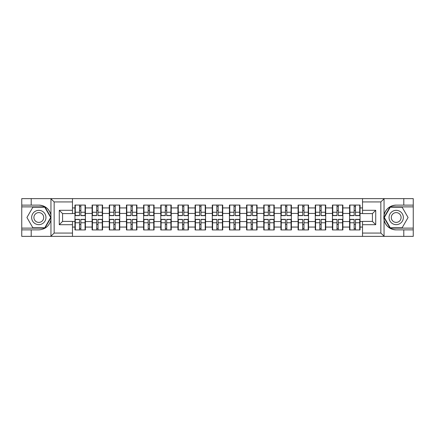 <?xml version="1.0" encoding="UTF-8"?>
<svg xmlns="http://www.w3.org/2000/svg" width="435" height="435" viewBox="0 0 435 435"><rect width="100%" height="100%" fill="white"/><g stroke="black" fill="none" stroke-linecap="round" stroke-linejoin="round"><path stroke-width="0.65" d="M380.462 236.368L413.25 236.368L413.25 206.881L390.064 206.881L383.936 217.5L390.064 228.119L413.25 228.119M72.476 236.368L362.524 236.368L362.524 221.404L372.425 221.404L372.425 213.596L362.524 213.596L362.524 198.632L72.476 198.632L72.476 213.596L62.575 213.596L62.575 221.404L72.476 221.404L72.476 236.368L50.754 236.368L54.157 233.068L72.476 233.068M50.754 236.368L21.75 236.368L21.75 229.881L31.211 229.881L31.211 236.368L54.538 236.368M360.049 224.487L359.718 224.487M349.925 224.487L349.593 224.487M349.593 210.513L349.925 210.513M359.718 210.513L360.049 210.513M360.049 209.083L359.718 209.083M349.925 209.083L349.593 209.083M349.593 225.917L349.925 225.917M359.718 225.917L360.049 225.917M342.883 224.487L342.552 224.487M332.759 224.487L332.432 224.487M332.432 210.513L332.759 210.513M342.552 210.513L342.883 210.513M342.883 209.083L342.552 209.083M332.759 209.083L332.432 209.083M332.432 225.917L332.759 225.917M342.552 225.917L342.883 225.917M325.717 224.487L325.385 224.487M315.592 224.487L315.266 224.487M315.266 210.513L315.592 210.513M325.385 210.513L325.717 210.513M325.717 209.083L325.385 209.083M315.592 209.083L315.266 209.083M315.266 225.917L315.592 225.917M325.385 225.917L325.717 225.917M308.551 224.487L308.225 224.487M298.432 224.487L298.1 224.487M298.1 210.513L298.432 210.513M308.225 210.513L308.551 210.513M308.551 209.083L308.225 209.083M298.432 209.083L298.1 209.083M298.1 225.917L298.432 225.917M308.225 225.917L308.551 225.917M291.39 224.487L291.058 224.487M281.266 224.487L280.934 224.487M280.934 210.513L281.266 210.513M291.058 210.513L291.39 210.513M291.39 209.083L291.058 209.083M281.266 209.083L280.934 209.083M280.934 225.917L281.266 225.917M291.058 225.917L291.39 225.917M274.224 224.487L273.892 224.487M264.099 224.487L263.768 224.487M263.768 210.513L264.099 210.513M273.892 210.513L274.224 210.513M274.224 209.083L273.892 209.083M264.099 209.083L263.768 209.083M263.768 225.917L264.099 225.917M273.892 225.917L274.224 225.917M257.058 224.487L256.726 224.487M246.933 224.487L246.601 224.487M246.601 210.513L246.933 210.513M256.726 210.513L257.058 210.513M257.058 209.083L256.726 209.083M246.933 209.083L246.601 209.083M246.601 225.917L246.933 225.917M256.726 225.917L257.058 225.917M239.892 224.487L239.56 224.487M229.767 224.487L229.441 224.487M229.441 210.513L229.767 210.513M239.56 210.513L239.892 210.513M239.892 209.083L239.56 209.083M229.767 209.083L229.441 209.083M229.441 225.917L229.767 225.917M239.56 225.917L239.892 225.917M222.725 224.487L222.399 224.487M212.601 224.487L212.275 224.487M212.275 210.513L212.601 210.513M222.399 210.513L222.725 210.513M222.725 209.083L222.399 209.083M212.601 209.083L212.275 209.083M212.275 225.917L212.601 225.917M222.399 225.917L222.725 225.917M205.559 224.487L205.233 224.487M195.44 224.487L195.108 224.487M195.108 210.513L195.44 210.513M205.233 210.513L205.559 210.513M205.559 209.083L205.233 209.083M195.44 209.083L195.108 209.083M195.108 225.917L195.44 225.917M205.233 225.917L205.559 225.917M188.398 224.487L188.067 224.487M178.274 224.487L177.942 224.487M177.942 210.513L178.274 210.513M188.067 210.513L188.398 210.513M188.398 209.083L188.067 209.083M178.274 209.083L177.942 209.083M177.942 225.917L178.274 225.917M188.067 225.917L188.398 225.917M171.232 224.487L170.901 224.487M161.108 224.487L160.776 224.487M160.776 210.513L161.108 210.513M170.901 210.513L171.232 210.513M171.232 209.083L170.901 209.083M161.108 209.083L160.776 209.083M160.776 225.917L161.108 225.917M170.901 225.917L171.232 225.917M154.066 224.487L153.734 224.487M143.941 224.487L143.61 224.487M143.61 210.513L143.941 210.513M153.734 210.513L154.066 210.513M154.066 209.083L153.734 209.083M143.941 209.083L143.61 209.083M143.61 225.917L143.941 225.917M153.734 225.917L154.066 225.917M136.9 224.487L136.568 224.487M126.775 224.487L126.449 224.487M126.449 210.513L126.775 210.513M136.568 210.513L136.9 210.513M136.9 209.083L136.568 209.083M126.775 209.083L126.449 209.083M126.449 225.917L126.775 225.917M136.568 225.917L136.9 225.917M119.734 224.487L119.407 224.487M109.615 224.487L109.283 224.487M109.283 210.513L109.615 210.513M119.407 210.513L119.734 210.513M119.734 209.083L119.407 209.083M109.615 209.083L109.283 209.083M109.283 225.917L109.615 225.917M119.407 225.917L119.734 225.917M102.568 224.487L102.241 224.487M92.448 224.487L92.117 224.487M92.117 210.513L92.448 210.513M102.241 210.513L102.568 210.513M102.568 209.083L102.241 209.083M92.448 209.083L92.117 209.083M92.117 225.917L92.448 225.917M102.241 225.917L102.568 225.917M362.524 207.925L360.049 207.925L360.049 205.064L349.593 205.064L349.593 213.427L342.883 213.427L342.883 221.573L349.593 221.573L349.593 213.427M362.524 227.075L360.049 227.075L360.049 229.936L349.593 229.936L349.593 227.075L342.883 227.075L342.883 229.936L332.432 229.936L332.432 227.075L325.717 227.075L325.717 229.936L315.266 229.936L315.266 227.075L308.551 227.075L308.551 229.936L298.1 229.936L298.1 227.075L291.39 227.075L291.39 229.936L280.934 229.936L280.934 227.075L274.224 227.075L274.224 229.936L263.768 229.936L263.768 227.075L257.058 227.075L257.058 229.936L246.601 229.936L246.601 227.075L239.892 227.075L239.892 229.936L229.441 229.936L229.441 227.075L222.725 227.075L222.725 229.936L212.275 229.936L212.275 227.075L205.559 227.075L205.559 229.936L195.108 229.936L195.108 227.075L188.398 227.075L188.398 229.936L177.942 229.936L177.942 227.075L171.232 227.075L171.232 229.936L160.776 229.936L160.776 227.075L154.066 227.075L154.066 229.936L143.61 229.936L143.61 227.075L136.9 227.075L136.9 229.936L126.449 229.936L126.449 227.075L119.734 227.075L119.734 229.936L109.283 229.936L109.283 227.075L102.568 227.075L102.568 229.936L92.117 229.936L92.117 227.075L85.407 227.075L85.407 229.936L74.95 229.936L74.95 227.075L72.476 227.075M72.476 207.925L74.95 207.925L74.95 213.427L72.476 213.427M349.593 207.925L342.883 207.925L342.883 205.064L332.432 205.064L332.432 207.925L325.717 207.925L325.717 205.064L315.266 205.064L315.266 207.925L308.551 207.925L308.551 205.064L298.1 205.064L298.1 207.925L291.39 207.925L291.39 205.064L280.934 205.064L280.934 207.925L274.224 207.925L274.224 205.064L263.768 205.064L263.768 207.925L257.058 207.925L257.058 205.064L246.601 205.064L246.601 207.925L239.892 207.925L239.892 205.064L229.441 205.064L229.441 207.925L222.725 207.925L222.725 205.064L212.275 205.064L212.275 207.925L205.559 207.925L205.559 205.064L195.108 205.064L195.108 207.925L188.398 207.925L188.398 205.064L177.942 205.064L177.942 207.925L171.232 207.925L171.232 205.064L160.776 205.064L160.776 207.925L154.066 207.925L154.066 205.064L143.61 205.064L143.61 207.925L136.9 207.925L136.9 205.064L126.449 205.064L126.449 207.925L119.734 207.925L119.734 205.064L109.283 205.064L109.283 207.925L102.568 207.925L102.568 205.064L92.117 205.064L92.117 207.925L85.407 207.925L85.407 205.064L74.95 205.064L74.95 207.925M349.593 221.573L349.593 227.075M342.883 221.573L342.883 227.075M342.883 207.925L342.883 213.427M325.717 221.573L332.432 221.573L332.432 213.427L325.717 213.427L325.717 227.075M332.432 221.573L332.432 227.075M332.432 207.925L332.432 213.427M325.717 207.925L325.717 213.427M308.551 221.573L315.266 221.573L315.266 213.427L308.551 213.427L308.551 227.075M315.266 221.573L315.266 227.075M315.266 207.925L315.266 213.427M308.551 207.925L308.551 213.427M291.39 221.573L298.1 221.573L298.1 213.427L291.39 213.427L291.39 227.075M298.1 221.573L298.1 227.075M298.1 207.925L298.1 213.427M291.39 207.925L291.39 213.427M274.224 221.573L280.934 221.573L280.934 213.427L274.224 213.427L274.224 227.075M280.934 221.573L280.934 227.075M280.934 207.925L280.934 213.427M274.224 207.925L274.224 213.427M257.058 221.573L263.768 221.573L263.768 213.427L257.058 213.427L257.058 227.075M263.768 221.573L263.768 227.075M263.768 207.925L263.768 213.427M257.058 207.925L257.058 213.427M239.892 221.573L246.601 221.573L246.601 213.427L239.892 213.427L239.892 227.075M246.601 221.573L246.601 227.075M246.601 207.925L246.601 213.427M239.892 207.925L239.892 213.427M222.725 221.573L229.441 221.573L229.441 213.427L222.725 213.427L222.725 227.075M229.441 221.573L229.441 227.075M229.441 207.925L229.441 213.427M222.725 207.925L222.725 213.427M205.559 221.573L212.275 221.573L212.275 213.427L205.559 213.427L205.559 227.075M212.275 221.573L212.275 227.075M212.275 207.925L212.275 213.427M205.559 207.925L205.559 213.427M188.398 221.573L195.108 221.573L195.108 213.427L188.398 213.427L188.398 227.075M195.108 221.573L195.108 227.075M195.108 207.925L195.108 213.427M188.398 207.925L188.398 213.427M171.232 221.573L177.942 221.573L177.942 213.427L171.232 213.427L171.232 227.075M177.942 221.573L177.942 227.075M177.942 207.925L177.942 213.427M171.232 207.925L171.232 213.427M154.066 221.573L160.776 221.573L160.776 213.427L154.066 213.427L154.066 227.075M160.776 221.573L160.776 227.075M160.776 207.925L160.776 213.427M154.066 207.925L154.066 213.427M136.9 221.573L143.61 221.573L143.61 213.427L136.9 213.427L136.9 227.075M143.61 221.573L143.61 227.075M143.61 207.925L143.61 213.427M136.9 207.925L136.9 213.427M119.734 221.573L126.449 221.573L126.449 213.427L119.734 213.427L119.734 227.075M126.449 221.573L126.449 227.075M126.449 207.925L126.449 213.427M119.734 207.925L119.734 213.427M102.568 221.573L109.283 221.573L109.283 213.427L102.568 213.427L102.568 227.075M109.283 221.573L109.283 227.075M109.283 207.925L109.283 213.427M102.568 207.925L102.568 213.427M85.407 221.573L92.117 221.573L92.117 213.427L85.407 213.427L85.407 227.075M92.117 221.573L92.117 227.075M92.117 207.925L92.117 213.427M85.407 207.925L85.407 213.427M85.407 224.487L85.075 224.487M75.282 224.487L74.95 224.487M74.95 210.513L75.282 210.513M85.075 210.513L85.407 210.513M85.407 209.083L85.075 209.083M75.282 209.083L74.95 209.083M74.95 225.917L75.282 225.917M85.075 225.917L85.407 225.917M72.476 221.573L74.95 221.573L74.95 213.427M74.95 221.573L74.95 227.075M54.538 198.632L21.75 198.632L21.75 228.119L44.935 228.119L51.064 217.5L44.935 206.881L21.75 206.881M362.524 213.427L360.049 213.427L360.049 221.573L362.524 221.573M360.049 221.573L360.049 227.075M360.049 207.925L360.049 213.427M85.075 205.064L85.075 215.629L80.839 215.629L80.839 205.064M79.518 205.064L79.518 215.629L75.282 215.629L75.282 205.064M79.518 206.494L80.839 206.494M80.839 210.567L79.518 210.567M75.282 229.936L75.282 219.37L79.518 219.37L79.518 229.936M80.839 229.936L80.839 219.37L85.075 219.37L85.075 229.936M80.839 228.505L79.518 228.505M79.518 224.433L80.839 224.433M35.23 211.307A7.15 7.15 0 0 0 32.609 221.078A7.15 7.15 0 0 0 42.38 223.693A7.15 7.15 0 0 0 45.001 213.922A7.15 7.15 0 0 0 35.23 211.307M36.355 213.259A4.899 4.899 0 0 0 34.566 219.947A4.899 4.899 0 0 0 41.254 221.741A4.899 4.899 0 0 0 43.043 215.053A4.899 4.899 0 0 0 36.355 213.259M50.683 217.5L44.745 227.788L32.864 227.788L26.927 217.5L32.864 207.212L44.745 207.212L50.683 217.5M399.77 211.307A7.15 7.15 0 0 0 389.999 213.922A7.15 7.15 0 0 0 392.62 223.693A7.15 7.15 0 0 0 402.391 221.078A7.15 7.15 0 0 0 399.77 211.307M398.645 213.259A4.899 4.899 0 0 0 391.957 215.053A4.899 4.899 0 0 0 393.746 221.741A4.899 4.899 0 0 0 400.434 219.947A4.899 4.899 0 0 0 398.645 213.259M402.136 227.788L390.255 227.788L384.317 217.5L390.255 207.212L402.136 207.212L408.073 217.5L402.136 227.788M31.211 229.881L38.807 229.881C45.197 229.403 49.242 226.075 50.949 219.898L50.949 215.102C49.242 208.925 45.197 205.597 38.807 205.119L21.75 205.119M21.75 229.881L21.75 228.119M72.476 201.932L54.157 201.932L50.754 198.632L31.211 198.632L31.211 205.119M50.754 198.632L72.476 198.632M38.807 205.119A12.381 12.381 0 0 1 50.949 215.102L50.949 198.724M62.575 213.596L59.274 210.295L72.476 210.295M72.476 224.705L59.274 224.705L62.575 221.404M362.524 198.632L384.246 198.632L380.842 201.932L362.524 201.932M403.789 205.119L403.789 198.632L413.25 198.632L413.25 205.119L396.193 205.119C389.803 205.597 385.758 208.925 384.051 215.102L384.051 219.898C385.758 226.075 389.803 229.403 396.193 229.881L413.25 229.881M384.246 198.632L403.789 198.632M413.25 205.119L413.25 206.881M362.524 233.068L380.842 233.068L384.246 236.368L403.789 236.368L403.789 229.881M384.246 236.368L362.524 236.368M396.193 229.881A12.381 12.381 0 0 1 383.817 217.5A12.381 12.381 0 0 1 396.193 205.119M372.425 221.404L375.726 224.705L362.524 224.705M362.524 210.295L375.726 210.295L372.425 213.596M102.241 205.064L102.241 215.629L98.005 215.629L98.005 205.064M96.684 205.064L96.684 215.629L92.448 215.629L92.448 205.064M96.684 206.494L98.005 206.494M98.005 210.567L96.684 210.567M119.407 205.064L119.407 215.629L115.166 215.629L115.166 205.064M113.85 205.064L113.85 215.629L109.615 215.629L109.615 205.064M113.85 206.494L115.166 206.494M115.166 210.567L113.85 210.567M136.568 205.064L136.568 215.629L132.332 215.629L132.332 205.064M131.011 205.064L131.011 215.629L126.775 215.629L126.775 205.064M131.011 206.494L132.332 206.494M132.332 210.567L131.011 210.567M153.734 205.064L153.734 215.629L149.499 215.629L149.499 205.064M148.177 205.064L148.177 215.629L143.941 215.629L143.941 205.064M148.177 206.494L149.499 206.494M149.499 210.567L148.177 210.567M170.901 205.064L170.901 215.629L166.665 215.629L166.665 205.064M165.343 205.064L165.343 215.629L161.108 215.629L161.108 205.064M165.343 206.494L166.665 206.494M166.665 210.567L165.343 210.567M92.448 229.936L92.448 219.37L96.684 219.37L96.684 229.936M98.005 229.936L98.005 219.37L102.241 219.37L102.241 229.936M98.005 228.505L96.684 228.505M96.684 224.433L98.005 224.433M109.615 229.936L109.615 219.37L113.85 219.37L113.85 229.936M115.166 229.936L115.166 219.37L119.407 219.37L119.407 229.936M115.166 228.505L113.85 228.505M113.85 224.433L115.166 224.433M126.775 229.936L126.775 219.37L131.011 219.37L131.011 229.936M132.332 229.936L132.332 219.37L136.568 219.37L136.568 229.936M132.332 228.505L131.011 228.505M131.011 224.433L132.332 224.433M143.941 229.936L143.941 219.37L148.177 219.37L148.177 229.936M149.499 229.936L149.499 219.37L153.734 219.37L153.734 229.936M149.499 228.505L148.177 228.505M148.177 224.433L149.499 224.433M161.108 229.936L161.108 219.37L165.343 219.37L165.343 229.936M166.665 229.936L166.665 219.37L170.901 219.37L170.901 229.936M166.665 228.505L165.343 228.505M165.343 224.433L166.665 224.433M188.067 205.064L188.067 215.629L183.831 215.629L183.831 205.064M182.51 205.064L182.51 215.629L178.274 215.629L178.274 205.064M182.51 206.494L183.831 206.494M183.831 210.567L182.51 210.567M178.274 229.936L178.274 219.37L182.51 219.37L182.51 229.936M183.831 229.936L183.831 219.37L188.067 219.37L188.067 229.936M183.831 228.505L182.51 228.505M182.51 224.433L183.831 224.433M205.233 205.064L205.233 215.629L200.997 215.629L200.997 205.064M199.676 205.064L199.676 215.629L195.44 215.629L195.44 205.064M199.676 206.494L200.997 206.494M200.997 210.567L199.676 210.567M195.44 229.936L195.44 219.37L199.676 219.37L199.676 229.936M200.997 229.936L200.997 219.37L205.233 219.37L205.233 229.936M200.997 228.505L199.676 228.505M199.676 224.433L200.997 224.433M222.399 205.064L222.399 215.629L218.158 215.629L218.158 205.064M216.842 205.064L216.842 215.629L212.601 215.629L212.601 205.064M216.842 206.494L218.158 206.494M218.158 210.567L216.842 210.567M212.601 229.936L212.601 219.37L216.842 219.37L216.842 229.936M218.158 229.936L218.158 219.37L222.399 219.37L222.399 229.936M218.158 228.505L216.842 228.505M216.842 224.433L218.158 224.433M239.56 205.064L239.56 215.629L235.324 215.629L235.324 205.064M234.003 205.064L234.003 215.629L229.767 215.629L229.767 205.064M234.003 206.494L235.324 206.494M235.324 210.567L234.003 210.567M229.767 229.936L229.767 219.37L234.003 219.37L234.003 229.936M235.324 229.936L235.324 219.37L239.56 219.37L239.56 229.936M235.324 228.505L234.003 228.505M234.003 224.433L235.324 224.433M256.726 205.064L256.726 215.629L252.49 215.629L252.49 205.064M251.169 205.064L251.169 215.629L246.933 215.629L246.933 205.064M251.169 206.494L252.49 206.494M252.49 210.567L251.169 210.567M246.933 229.936L246.933 219.37L251.169 219.37L251.169 229.936M252.49 229.936L252.49 219.37L256.726 219.37L256.726 229.936M252.49 228.505L251.169 228.505M251.169 224.433L252.49 224.433M273.892 205.064L273.892 215.629L269.656 215.629L269.656 205.064M268.335 205.064L268.335 215.629L264.099 215.629L264.099 205.064M268.335 206.494L269.656 206.494M269.656 210.567L268.335 210.567M264.099 229.936L264.099 219.37L268.335 219.37L268.335 229.936M269.656 229.936L269.656 219.37L273.892 219.37L273.892 229.936M269.656 228.505L268.335 228.505M268.335 224.433L269.656 224.433M291.058 205.064L291.058 215.629L286.823 215.629L286.823 205.064M285.501 205.064L285.501 215.629L281.266 215.629L281.266 205.064M285.501 206.494L286.823 206.494M286.823 210.567L285.501 210.567M281.266 229.936L281.266 219.37L285.501 219.37L285.501 229.936M286.823 229.936L286.823 219.37L291.058 219.37L291.058 229.936M286.823 228.505L285.501 228.505M285.501 224.433L286.823 224.433M308.225 205.064L308.225 215.629L303.989 215.629L303.989 205.064M302.668 205.064L302.668 215.629L298.432 215.629L298.432 205.064M302.668 206.494L303.989 206.494M303.989 210.567L302.668 210.567M298.432 229.936L298.432 219.37L302.668 219.37L302.668 229.936M303.989 229.936L303.989 219.37L308.225 219.37L308.225 229.936M303.989 228.505L302.668 228.505M302.668 224.433L303.989 224.433M325.385 205.064L325.385 215.629L321.15 215.629L321.15 205.064M319.834 205.064L319.834 215.629L315.592 215.629L315.592 205.064M319.834 206.494L321.15 206.494M321.15 210.567L319.834 210.567M315.592 229.936L315.592 219.37L319.834 219.37L319.834 229.936M321.15 229.936L321.15 219.37L325.385 219.37L325.385 229.936M321.15 228.505L319.834 228.505M319.834 224.433L321.15 224.433M342.552 205.064L342.552 215.629L338.316 215.629L338.316 205.064M336.994 205.064L336.994 215.629L332.759 215.629L332.759 205.064M336.994 206.494L338.316 206.494M338.316 210.567L336.994 210.567M332.759 229.936L332.759 219.37L336.994 219.37L336.994 229.936M338.316 229.936L338.316 219.37L342.552 219.37L342.552 229.936M338.316 228.505L336.994 228.505M336.994 224.433L338.316 224.433M359.718 205.064L359.718 215.629L355.482 215.629L355.482 205.064M354.161 205.064L354.161 215.629L349.925 215.629L349.925 205.064M354.161 206.494L355.482 206.494M355.482 210.567L354.161 210.567M349.925 229.936L349.925 219.37L354.161 219.37L354.161 229.936M355.482 229.936L355.482 219.37L359.718 219.37L359.718 229.936M355.482 228.505L354.161 228.505M354.161 224.433L355.482 224.433M79.518 212.236L75.282 212.236M79.518 215.488L75.282 215.488M85.075 212.236L80.839 212.236M85.075 215.488L80.839 215.488M80.839 222.763L85.075 222.763M80.839 219.512L85.075 219.512M75.282 222.763L79.518 222.763M75.282 219.512L79.518 219.512M50.949 236.276L50.949 219.898M54.157 201.932L54.157 233.068M59.274 224.705L59.274 210.295M384.051 198.724L384.051 215.102M384.051 219.898L384.051 236.276M380.842 233.068L380.842 201.932M375.726 210.295L375.726 224.705M96.684 212.236L92.448 212.236M96.684 215.488L92.448 215.488M102.241 212.236L98.005 212.236M102.241 215.488L98.005 215.488M113.85 212.236L109.615 212.236M113.85 215.488L109.615 215.488M119.407 212.236L115.166 212.236M119.407 215.488L115.166 215.488M131.011 212.236L126.775 212.236M131.011 215.488L126.775 215.488M136.568 212.236L132.332 212.236M136.568 215.488L132.332 215.488M148.177 212.236L143.941 212.236M148.177 215.488L143.941 215.488M153.734 212.236L149.499 212.236M153.734 215.488L149.499 215.488M165.343 212.236L161.108 212.236M165.343 215.488L161.108 215.488M170.901 212.236L166.665 212.236M170.901 215.488L166.665 215.488M98.005 222.763L102.241 222.763M98.005 219.512L102.241 219.512M92.448 222.763L96.684 222.763M92.448 219.512L96.684 219.512M115.166 222.763L119.407 222.763M115.166 219.512L119.407 219.512M109.615 222.763L113.85 222.763M109.615 219.512L113.85 219.512M132.332 222.763L136.568 222.763M132.332 219.512L136.568 219.512M126.775 222.763L131.011 222.763M126.775 219.512L131.011 219.512M149.499 222.763L153.734 222.763M149.499 219.512L153.734 219.512M143.941 222.763L148.177 222.763M143.941 219.512L148.177 219.512M166.665 222.763L170.901 222.763M166.665 219.512L170.901 219.512M161.108 222.763L165.343 222.763M161.108 219.512L165.343 219.512M182.51 212.236L178.274 212.236M182.51 215.488L178.274 215.488M188.067 212.236L183.831 212.236M188.067 215.488L183.831 215.488M183.831 222.763L188.067 222.763M183.831 219.512L188.067 219.512M178.274 222.763L182.51 222.763M178.274 219.512L182.51 219.512M199.676 212.236L195.44 212.236M199.676 215.488L195.44 215.488M205.233 212.236L200.997 212.236M205.233 215.488L200.997 215.488M200.997 222.763L205.233 222.763M200.997 219.512L205.233 219.512M195.44 222.763L199.676 222.763M195.44 219.512L199.676 219.512M216.842 212.236L212.601 212.236M216.842 215.488L212.601 215.488M222.399 212.236L218.158 212.236M222.399 215.488L218.158 215.488M218.158 222.763L222.399 222.763M218.158 219.512L222.399 219.512M212.601 222.763L216.842 222.763M212.601 219.512L216.842 219.512M234.003 212.236L229.767 212.236M234.003 215.488L229.767 215.488M239.56 212.236L235.324 212.236M239.56 215.488L235.324 215.488M235.324 222.763L239.56 222.763M235.324 219.512L239.56 219.512M229.767 222.763L234.003 222.763M229.767 219.512L234.003 219.512M251.169 212.236L246.933 212.236M251.169 215.488L246.933 215.488M256.726 212.236L252.49 212.236M256.726 215.488L252.49 215.488M252.49 222.763L256.726 222.763M252.49 219.512L256.726 219.512M246.933 222.763L251.169 222.763M246.933 219.512L251.169 219.512M268.335 212.236L264.099 212.236M268.335 215.488L264.099 215.488M273.892 212.236L269.656 212.236M273.892 215.488L269.656 215.488M269.656 222.763L273.892 222.763M269.656 219.512L273.892 219.512M264.099 222.763L268.335 222.763M264.099 219.512L268.335 219.512M285.501 212.236L281.266 212.236M285.501 215.488L281.266 215.488M291.058 212.236L286.823 212.236M291.058 215.488L286.823 215.488M286.823 222.763L291.058 222.763M286.823 219.512L291.058 219.512M281.266 222.763L285.501 222.763M281.266 219.512L285.501 219.512M302.668 212.236L298.432 212.236M302.668 215.488L298.432 215.488M308.225 212.236L303.989 212.236M308.225 215.488L303.989 215.488M303.989 222.763L308.225 222.763M303.989 219.512L308.225 219.512M298.432 222.763L302.668 222.763M298.432 219.512L302.668 219.512M319.834 212.236L315.592 212.236M319.834 215.488L315.592 215.488M325.385 212.236L321.15 212.236M325.385 215.488L321.15 215.488M321.15 222.763L325.385 222.763M321.15 219.512L325.385 219.512M315.592 222.763L319.834 222.763M315.592 219.512L319.834 219.512M336.994 212.236L332.759 212.236M336.994 215.488L332.759 215.488M342.552 212.236L338.316 212.236M342.552 215.488L338.316 215.488M338.316 222.763L342.552 222.763M338.316 219.512L342.552 219.512M332.759 222.763L336.994 222.763M332.759 219.512L336.994 219.512M354.161 212.236L349.925 212.236M354.161 215.488L349.925 215.488M359.718 212.236L355.482 212.236M359.718 215.488L355.482 215.488M355.482 222.763L359.718 222.763M355.482 219.512L359.718 219.512M349.925 222.763L354.161 222.763M349.925 219.512L354.161 219.512"/></g></svg>
